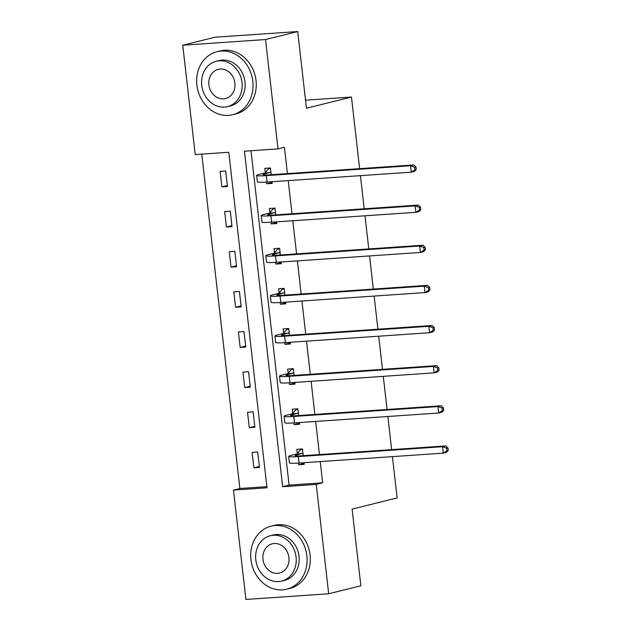 <?xml version="1.0" encoding="UTF-8"?>
<svg xmlns="http://www.w3.org/2000/svg" width="631" height="631" viewBox="0 0 631 631"><rect width="100%" height="100%" fill="white"/><g stroke="black" fill="none" stroke-linecap="round" stroke-linejoin="round"><path stroke-width="0.95" d="M245.909 599.45L233.454 490.098L267.008 487.795L228.785 152.268L195.224 154.571L182.761 45.219L265.541 39.54L278.003 148.892L244.442 151.195L282.672 486.722L316.234 484.419L328.688 593.771L245.909 599.45M201.786 154.122L239.883 488.497L233.454 490.098M265.541 39.54L297.706 31.55L214.926 37.229L182.761 45.219M297.706 31.55L306.437 108.224L351.467 97.04L305.522 100.187M351.467 97.04L359.623 168.651M360.419 175.655L364.197 208.79M364.994 215.794L368.772 248.929M369.569 255.934L373.339 289.069M374.144 296.073L377.914 329.208M378.71 336.213L382.489 369.348M383.285 376.352L387.063 409.487M387.86 416.492L391.638 449.627M392.435 456.631L397.136 497.922L352.114 509.107L360.853 585.781L328.688 593.771M239.883 488.497L266.881 486.643M259.467 467.445L257.708 452.009L252.116 452.395L253.875 467.831L259.467 467.445M254.892 427.305L253.134 411.869L247.541 412.256L249.3 427.692L254.892 427.305M250.326 387.166L248.559 371.73L242.967 372.116L244.725 387.552L250.326 387.166M245.751 347.026L243.992 331.59L238.4 331.977L240.159 347.413L245.751 347.026M241.176 306.887L239.417 291.451L233.825 291.837L235.584 307.273L241.176 306.887M236.601 266.747L234.842 251.312L229.25 251.698L231.009 267.134L236.601 266.747M232.027 226.608L230.268 211.172L224.675 211.559L226.434 226.994L232.027 226.608M227.452 186.468L225.693 171.033L220.101 171.419L221.86 186.855L227.452 186.468M251.004 150.746L289.101 485.121L322.662 482.825L320.24 461.584M319.444 454.572L315.666 421.445M314.869 414.433L311.099 381.305M310.294 374.293L306.524 341.166M305.727 334.154L301.949 301.026M301.153 294.014L297.375 260.887M296.578 253.875L292.8 220.747M292.003 213.735L288.233 180.608M287.428 173.596L284.431 147.299L278.003 148.892M298.431 463.075L298.621 464.763L304.213 464.377L304.024 462.697M303.227 455.685L302.454 448.941L296.862 449.327L297.335 453.5M293.857 422.936L294.046 424.624L299.638 424.237L299.449 422.557M298.652 415.545L297.879 408.801L292.287 409.188L292.768 413.36M289.282 382.796L289.471 384.484L295.071 384.098L294.874 382.418M294.078 375.406L293.312 368.662L287.712 369.048L288.193 373.221M284.707 342.657L284.904 344.345L290.497 343.958L290.299 342.278M289.503 335.266L288.738 328.522L283.145 328.909L283.619 333.081M280.132 302.517L280.33 304.205L285.922 303.819L285.733 302.139M284.928 295.127L284.163 288.383L278.571 288.769L279.044 292.942M275.566 262.378L275.755 264.066L281.347 263.679L281.158 261.999M280.361 254.987L279.588 248.243L273.996 248.63L274.469 252.802M270.991 222.238L271.18 223.926L276.772 223.54L276.583 221.86M275.786 214.848L275.013 208.104L269.421 208.49L269.894 212.663M266.416 182.099L266.605 183.787L272.198 183.4L272.008 181.72M271.212 174.708L270.439 167.964L264.846 168.351L265.328 172.523M322.662 482.825L316.234 484.419M289.101 485.121L282.672 486.722M304.103 463.399L298.621 464.763M259.357 466.467L253.875 467.831M254.782 426.327L249.3 427.692M299.528 423.259L294.046 424.624M250.207 386.188L244.725 387.552M294.953 383.12L289.471 384.484M245.64 346.048L240.159 347.413M290.386 342.98L284.904 344.345M241.066 305.909L235.584 307.273M285.811 302.841L280.33 304.205M236.491 265.769L231.009 267.134M281.237 262.701L275.755 264.066M231.916 225.63L226.434 226.994M276.662 222.562L271.18 223.926M227.341 185.49L221.86 186.855M272.087 182.422L266.605 183.787M302.494 449.248L300.585 449.722L302.533 449.587M302.927 453.121L296.83 454.967A12.991 0.994 -6.5 0 0 295.119 455.669A12.991 0.994 -6.5 0 0 301.586 455.803L445.778 445.912L447.947 447.884L446.661 448.207L446.953 450.779L448.239 450.455L447.947 447.884M448.239 450.455L446.511 452.348L443.293 453.145L442.568 446.716L298.368 456.599A19.482 1.499 173.5 0 1 288.667 456.41A19.482 1.499 173.5 0 1 291.238 455.353L296.972 453.926L300.585 449.722M446.953 450.779L443.293 453.145L299.102 463.028A19.482 1.499 173.5 0 1 289.4 462.838L288.667 456.41M446.661 448.207L442.568 446.716L445.778 445.912M302.565 453.547L296.972 453.926M250.933 559.61A32.465 27.922 -104 0 0 286.726 589.196A32.465 27.922 -104 0 0 306.863 555.769A32.465 27.922 -104 0 0 271.07 526.183A32.465 27.922 -104 0 0 250.933 559.61M286.726 589.196L289.945 588.4A32.465 27.922 -104 0 0 310.081 554.972A32.465 27.922 -104 0 0 274.288 525.378L271.07 526.183M270.305 535.735L273.262 535.001A23.379 20.105 76 0 1 299.031 556.305A23.379 20.105 76 0 1 284.534 580.378L281.576 581.112A23.379 20.105 -104 0 0 296.073 557.047A23.379 20.105 -104 0 0 270.305 535.735A23.379 20.105 -104 0 0 255.8 559.807A23.379 20.105 -104 0 0 281.576 581.112M288.911 557.536A15.065 12.959 -104 0 0 272.308 543.804A15.065 12.959 -104 0 0 262.961 559.311A15.065 12.959 -104 0 0 279.572 573.043A15.065 12.959 -104 0 0 288.911 557.536M196.872 85.138A32.465 27.922 -104 0 0 232.665 114.732A32.465 27.922 -104 0 0 252.802 81.304A32.465 27.922 -104 0 0 217.009 51.71A32.465 27.922 -104 0 0 196.872 85.138M232.665 114.732L235.884 113.927A32.465 27.922 -104 0 0 256.02 80.5A32.465 27.922 -104 0 0 220.227 50.914L217.009 51.71M216.244 61.27L219.202 60.537A23.379 20.105 76 0 1 244.97 81.841A23.379 20.105 76 0 1 230.473 105.905L227.515 106.639A23.379 20.105 -104 0 0 242.012 82.574A23.379 20.105 -104 0 0 216.244 61.27A23.379 20.105 -104 0 0 201.746 85.335A23.379 20.105 -104 0 0 227.515 106.639M234.858 83.063A15.065 12.959 -104 0 0 218.247 69.331A15.065 12.959 -104 0 0 208.9 84.846A15.065 12.959 -104 0 0 225.512 98.578A15.065 12.959 -104 0 0 234.858 83.063M297.919 409.109L296.01 409.582L297.958 409.448M298.36 412.982L292.256 414.827A12.991 0.994 -6.5 0 0 290.544 415.529A12.991 0.994 -6.5 0 0 297.012 415.663L441.203 405.772L443.372 407.744L442.086 408.068L442.378 410.639L443.664 410.316L443.372 407.744M443.664 410.316L441.937 412.209L438.726 413.005L437.993 406.577L293.794 416.46A19.482 1.499 173.5 0 1 284.092 416.271A19.482 1.499 173.5 0 1 286.663 415.214L292.398 413.786L296.01 409.582M442.378 410.639L438.726 413.005L294.527 422.888A19.482 1.499 173.5 0 1 284.826 422.699L284.092 416.271M442.086 408.068L437.993 406.577L441.203 405.772M297.99 413.408L292.398 413.786M293.344 368.969L291.435 369.443L293.383 369.309M293.786 372.842L287.689 374.688A12.991 0.994 -6.5 0 0 285.969 375.39A12.991 0.994 -6.5 0 0 292.437 375.524L436.636 365.633L438.797 367.605L437.512 367.928L437.804 370.5L439.089 370.176L438.797 367.605M439.089 370.176L437.37 372.069L434.152 372.866L433.418 366.437L289.227 376.321A19.482 1.499 173.5 0 1 279.517 376.131A19.482 1.499 173.5 0 1 282.089 375.074L287.823 373.647L291.435 369.443M437.804 370.5L434.152 372.866L289.96 382.749A19.482 1.499 173.5 0 1 280.251 382.56L279.517 376.131M437.512 367.928L433.418 366.437L436.636 365.633M293.415 373.268L287.823 373.647M288.769 328.83L286.868 329.303L288.809 329.169M289.211 332.703L283.114 334.548A12.991 0.994 -6.5 0 0 281.394 335.25A12.991 0.994 -6.5 0 0 287.87 335.384L432.061 325.493L434.223 327.465L432.937 327.789L433.229 330.36L434.514 330.037L434.223 327.465M434.514 330.037L432.795 331.93L429.577 332.726L428.843 326.298L284.652 336.181A19.482 1.499 173.5 0 1 274.942 335.992A19.482 1.499 173.5 0 1 277.522 334.935L283.248 333.507L286.868 329.303M433.229 330.36L429.577 332.726L285.386 342.609A19.482 1.499 173.5 0 1 275.676 342.42L274.942 335.992M432.937 327.789L428.843 326.298L432.061 325.493M288.848 333.129L283.248 333.507M284.195 288.69L282.294 289.164L284.234 289.03M284.636 292.563L278.539 294.409A12.991 0.994 -6.5 0 0 276.82 295.111A12.991 0.994 -6.5 0 0 283.295 295.245L427.487 285.354L429.648 287.326L428.362 287.649L428.654 290.221L429.94 289.897L429.648 287.326M429.94 289.897L428.22 291.79L425.002 292.587L424.269 286.159L280.077 296.042A19.482 1.499 173.5 0 1 270.368 295.852A19.482 1.499 173.5 0 1 272.947 294.795L278.681 293.368L282.294 289.164M428.654 290.221L425.002 292.587L280.811 302.47A19.482 1.499 173.5 0 1 271.101 302.281L270.368 295.852M428.362 287.649L424.269 286.159L427.487 285.354M284.273 292.989L278.681 293.368M279.628 248.551L277.719 249.024L279.659 248.89M280.061 252.424L273.964 254.269A12.991 0.994 -6.5 0 0 272.245 254.971A12.991 0.994 -6.5 0 0 278.721 255.105L422.912 245.214L425.081 247.186L423.787 247.51L424.087 250.081L425.373 249.758L425.081 247.186M425.373 249.758L423.646 251.651L420.427 252.447L419.694 246.019L275.502 255.902A19.482 1.499 173.5 0 1 265.801 255.713A19.482 1.499 173.5 0 1 268.372 254.656L274.106 253.228L277.719 249.024M424.087 250.081L420.427 252.447L276.236 262.33A19.482 1.499 173.5 0 1 266.527 262.141L265.801 255.713M423.787 247.51L419.694 246.019L422.912 245.214M279.699 252.85L274.106 253.228M275.053 208.411L273.144 208.885L275.092 208.751M275.495 212.276L269.39 214.13A12.991 0.994 -6.5 0 0 267.678 214.832A12.991 0.994 -6.5 0 0 274.146 214.966L418.337 205.075L420.506 207.047L419.221 207.37L419.512 209.942L420.798 209.618L420.506 207.047M420.798 209.618L419.071 211.511L415.861 212.308L415.127 205.88L270.928 215.763A19.482 1.499 173.5 0 1 261.226 215.573A19.482 1.499 173.5 0 1 263.797 214.516L269.532 213.089L273.144 208.885M419.512 209.942L415.861 212.308L271.661 222.191A19.482 1.499 173.5 0 1 261.96 222.002L261.226 215.573M419.221 207.37L415.127 205.88L418.337 205.075M275.124 212.71L269.532 213.089M270.478 168.272L268.569 168.745L270.518 168.611M270.92 172.137L264.823 173.99A12.991 0.994 -6.5 0 0 263.103 174.692A12.991 0.994 -6.5 0 0 269.571 174.826L413.77 164.936L415.932 166.907L414.646 167.231L414.938 169.802L416.223 169.479L415.932 166.907M416.223 169.479L414.496 171.372L411.286 172.168L410.552 165.74L266.361 175.623A19.482 1.499 173.5 0 1 256.651 175.434A19.482 1.499 173.5 0 1 259.223 174.377L264.957 172.949L268.569 168.745M414.938 169.802L411.286 172.168L267.087 182.051A19.482 1.499 173.5 0 1 257.385 181.862L256.651 175.434M414.646 167.231L410.552 165.74L413.77 164.936M270.549 172.571L264.957 172.949M296.949 455.968L296.83 454.967M299.102 463.028L298.368 456.599M292.374 415.829L292.256 414.827M294.527 422.888L293.794 416.46M287.799 375.69L287.689 374.688M289.96 382.749L289.227 376.321M283.224 335.55L283.114 334.548M285.386 342.609L284.652 336.181M278.65 295.411L278.539 294.409M280.811 302.47L280.077 296.042M274.083 255.271L273.964 254.269M276.236 262.33L275.502 255.902M269.508 215.132L269.39 214.13M271.661 222.191L270.928 215.763M264.933 174.992L264.823 173.99M267.087 182.051L266.361 175.623"/></g></svg>
